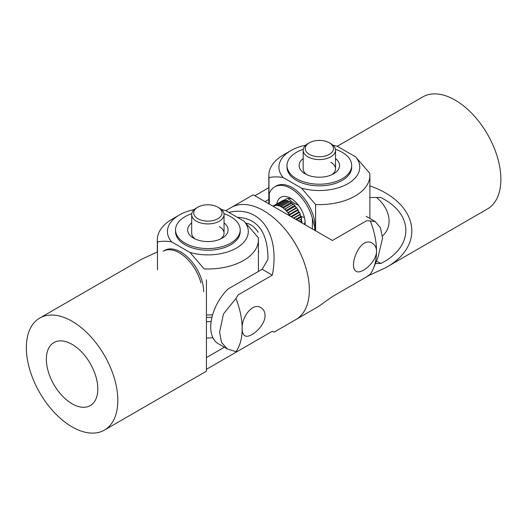 <?xml version="1.0" encoding="UTF-8"?>
<svg xmlns="http://www.w3.org/2000/svg" width="527" height="527" viewBox="0 0 527 527"><rect width="100%" height="100%" fill="white"/><g stroke="black" fill="none" stroke-linecap="round" stroke-linejoin="round"><path stroke-width="0.79" d="M376.555 197.487C389.789 208.376 393.788 225.899 382.477 235.925M369.882 197.487L380.81 197.487L383.537 198.982C414.367 215.998 413.043 247.374 380.81 263.5L375.448 263.5M300.779 216.373A36.383 21.008 0 0 0 304.402 217.46M376.469 260.997L380.81 263.5M369.882 185.932C418.339 202.625 426.488 245.47 385.461 267.835L369.374 275.239L369.374 274.824M287.735 198.521L293.625 202.888L298.434 205.26M369.374 275.239L335.192 294.968M385.461 267.835L487.475 208.942A64.683 37.345 -120 0 0 497.389 157.112A64.683 37.345 -120 0 0 455.13 100.11A64.683 37.345 -120 0 0 422.792 96.909L337.28 146.275M265.041 201.61L268.816 199.43M273.981 332.201L272.347 331.259L273.981 332.201L317.919 306.833L332.372 296.602L366.555 276.866L370.29 274.132A64.683 37.345 60 0 0 373.511 268.23A64.683 37.345 60 0 0 376.522 251.122C376.759 261.965 360.988 274.857 356.292 271.313C347.813 267.578 360.046 235.022 372.444 243.296C375.059 244.884 376.416 247.492 376.522 251.122A64.683 37.345 60 0 0 370.29 220.912L366.555 220.754L332.372 240.483L253.243 194.799L231.267 207.486A64.683 37.345 60 0 1 295.95 244.831A64.683 37.345 60 0 1 295.95 319.514A64.683 37.345 -120 0 0 309.349 289.903A64.683 37.345 -120 0 0 281.115 224.812A64.683 37.345 -120 0 0 231.267 207.486L225.8 210.642M254.877 195.741L268.816 187.691M378.103 256.992L382.562 238.105L380.422 227.71L375.217 221.571L370.297 220.925M301.892 222.888A16.574 9.572 -120 0 0 301.912 221.636L300.818 222.269M291.247 202.388L282.67 207.342A16.574 9.572 -120 0 0 281.28 206.492L289.857 201.538A16.574 9.572 -120 0 1 291.247 202.388L291.569 203.277A15.764 9.104 60 0 1 292.972 204.397L293.493 204.18A16.574 9.572 -120 0 1 294.804 205.477L294.922 206.327A15.764 9.104 60 0 1 296.174 207.849L296.806 207.908A16.574 9.572 -120 0 1 297.907 209.522L297.808 210.253A15.764 9.104 60 0 1 298.789 212.019L299.474 212.355A16.574 9.572 -120 0 1 300.258 214.133L299.955 214.667A15.764 9.104 60 0 1 300.561 216.511L301.233 217.084A16.574 9.572 -120 0 1 301.622 218.85L301.141 219.14A15.764 9.104 60 0 1 301.319 220.885L301.912 221.636M301.622 218.85L298.262 220.787M301.233 217.084L296.536 219.792M300.258 214.133L293.493 218.04M299.474 212.355L291.563 216.92M289.33 214.476L289.283 214.838A16.172 9.334 -120 0 0 287.92 212.829L288.236 212.855A16.574 9.572 -120 0 1 289.33 214.476L297.907 209.522M296.806 207.908L288.236 212.855M286.227 210.431L286.286 210.853A16.172 9.334 -120 0 0 284.659 209.239L284.923 209.133A16.574 9.572 -120 0 1 286.227 210.431L294.804 205.477M293.493 204.18L284.923 209.133M282.67 207.342L282.834 207.783A16.172 9.334 -120 0 0 281.108 206.722L281.28 206.492M289.56 201.709A16.172 9.334 -120 0 0 287.834 200.978L287.59 200.563A16.574 9.572 -120 0 0 286.253 200.24L277.676 205.187A16.574 9.572 -120 0 1 279.014 205.51L279.257 205.932A16.172 9.334 -120 0 0 277.597 205.53L277.676 205.187M287.59 200.563L279.014 205.51M285.753 200.53A16.172 9.334 -120 0 0 284.494 200.523L284.185 200.168A16.574 9.572 -120 0 0 283.039 200.412L274.462 205.359A16.574 9.572 -120 0 1 275.608 205.122L275.917 205.471A16.172 9.334 -120 0 0 274.488 205.774L274.462 205.359M284.185 200.168L275.608 205.122M272.9 206.149L281.458 201.321M293.236 204.285A16.172 9.334 -120 0 0 291.411 202.829M296.49 207.875A16.172 9.334 -120 0 0 294.863 205.899M299.132 212.19A16.172 9.334 -120 0 0 297.86 209.884M300.897 216.801A16.172 9.334 -120 0 0 300.107 214.397M301.615 221.261A16.172 9.334 -120 0 0 301.385 218.995M289.962 215.998A16.172 9.334 -120 0 0 289.283 214.838M287.92 212.829A16.172 9.334 -120 0 0 286.286 210.853M284.659 209.239A16.172 9.334 -120 0 0 282.834 207.783M281.108 206.722A16.172 9.334 -120 0 0 279.257 205.932M277.597 205.53A16.172 9.334 -120 0 0 275.917 205.471M274.488 205.774A16.172 9.334 -120 0 0 273.533 206.209L273.269 206.36M284.494 200.523L284.804 200.879A15.764 9.104 60 0 1 285.166 200.866M284.804 200.879L276.873 205.458M287.834 200.978L288.085 201.4A15.764 9.104 60 0 1 289.251 201.887M288.085 201.4L279.857 206.149M292.972 204.397L284.633 209.212M291.569 203.277L283.249 208.079M296.174 207.849L287.808 212.677M294.922 206.327L286.563 211.156M298.789 212.019L290.93 216.557M297.808 210.253L289.435 215.088M300.561 216.511L295.706 219.318M299.955 214.667L293.802 218.218M301.319 220.885L299.87 221.722M301.141 219.14L298.275 220.8M311.055 141.967A14.15 8.168 -0 0 0 309.349 142.81A14.15 8.168 -0 0 0 308.585 153.884A14.15 8.168 -0 0 0 327.649 155.201A14.15 8.168 -0 0 0 329.355 142.81A14.15 8.168 -0 0 0 311.055 141.967M329.355 142.81L330.785 143.634A16.172 9.334 180 0 1 335.521 150.235A16.172 9.334 180 0 1 328.835 157.797A16.172 9.334 180 0 1 311.997 158.548A16.172 9.334 180 0 1 303.183 150.235A16.172 9.334 180 0 1 307.92 143.634L309.349 142.81M335.521 158.528A20.21 11.673 180 0 1 333.644 173.785A20.21 11.673 180 0 1 305.061 173.785L305.061 173.785A20.21 11.673 180 0 1 303.183 158.528M303.183 150.235L303.183 168.831A16.172 9.334 0 0 0 306.648 174.608M276.774 203.916A20.21 11.673 60 0 1 290.851 198.376A20.21 11.673 60 0 1 305.146 223.132A20.21 11.673 60 0 1 305.074 224.726M304.316 224.285A16.172 9.334 -120 0 0 305.067 221.34M314.975 230.437A32.338 18.669 -120 0 0 315.153 227.256A32.338 18.669 -120 0 0 301.036 194.713A32.338 18.669 -120 0 0 276.108 186.044L274.679 186.874A32.338 18.669 -120 0 0 269.297 193.607L269.297 204.068M269.047 203.923L269.297 193.607M312.406 228.955L312.406 218.494A32.338 18.669 -120 0 0 274.679 186.874M312.406 218.494L314.764 227.48L314.54 230.194M303.256 149.339A32.338 18.669 0 0 0 287.011 165.531L287.011 167.184A32.338 18.669 0 0 0 296.484 180.386A32.338 18.669 0 0 0 331.727 184.437A32.338 18.669 0 0 0 351.693 167.184L351.693 165.531A32.338 18.669 0 0 0 342.221 152.329A32.338 18.669 0 0 0 335.449 149.339M287.011 165.531A32.338 18.669 0 0 0 296.484 178.739A32.338 18.669 0 0 0 331.727 182.783A32.338 18.669 0 0 0 351.693 165.531M332.056 174.608A16.172 9.334 0 0 0 335.521 168.831A16.172 9.334 0 0 0 330.785 162.23M355.606 156.855L369.743 173.271A50.533 29.176 180 0 1 369.882 175.438A50.533 29.176 180 0 1 315.607 204.529L301.464 188.113A40.427 23.34 180 0 0 347.939 183.686A40.427 23.34 180 0 0 355.606 156.855L337.24 146.256A40.427 23.34 180 0 0 332.985 145.208M290.766 150.682L283.618 154.806A50.533 29.176 180 0 0 268.816 175.438A50.533 29.176 180 0 0 268.961 177.599C273.329 176.677 278.039 176.644 283.098 177.513A40.427 23.34 180 0 1 290.766 150.682A40.427 23.34 180 0 1 305.719 145.208M315.607 230.806L315.607 204.529M268.961 177.599L268.961 203.87M283.098 177.513L301.464 188.113M292.36 199.338A16.172 9.334 -120 0 0 285.627 199.226L283.928 200.207M237.367 217.322C256.853 218.244 267.051 231.228 267.96 256.267L267.9 259.376L262.183 269.277L228 289.013A36.383 21.008 120 0 0 218.264 343.696L227.354 348.946L235.944 351.7L238.164 350.989L272.347 331.259M262.183 269.277L272.347 275.147L238.164 294.876L235.938 298.48L223.428 313.987L219.627 332.175L221.472 342.398L227.354 348.933M228.81 212.381C260.14 205.023 280.226 233.981 272.347 275.147M235.938 351.707A64.683 37.345 -120 0 0 242.17 328.69C241.353 317.504 252.571 301.978 260.97 307.669C263.579 309.257 264.936 311.865 265.041 315.489C265.279 326.338 249.495 339.23 244.798 335.679C243.059 334.592 242.189 332.26 242.17 328.69A64.683 37.345 -120 0 0 235.938 298.48M258.144 232.236A16.172 9.334 -120 0 0 246.228 223.296M199.568 206.334A14.15 8.168 -0 0 0 197.862 207.17A14.15 8.168 -0 0 0 197.105 218.25A14.15 8.168 -0 0 0 216.169 219.561A14.15 8.168 -0 0 0 217.875 207.17A14.15 8.168 -0 0 0 199.568 206.334M217.875 207.17L219.304 207.994A16.172 9.334 180 0 1 224.041 214.601A16.172 9.334 180 0 1 217.355 222.157A16.172 9.334 180 0 1 200.517 222.914A16.172 9.334 180 0 1 191.696 214.601A16.172 9.334 180 0 1 196.433 207.994L197.862 207.17M206.439 321.602A16.172 9.334 -0 0 0 211.149 321.444M224.041 222.895A20.21 11.673 180 0 1 222.163 238.151A20.21 11.673 180 0 1 193.574 238.151L193.574 238.151A20.21 11.673 180 0 1 191.696 222.895M191.696 214.601L191.696 233.197A16.172 9.334 0 0 0 195.161 238.975M203.666 291.622A32.338 18.669 -120 0 0 189.549 259.073A32.338 18.669 -120 0 0 164.628 250.411L163.199 251.234A32.338 18.669 -120 0 1 200.919 282.861M191.775 213.705A32.338 18.669 0 0 0 175.531 229.897L175.531 231.551A32.338 18.669 0 0 0 184.997 244.752A32.338 18.669 0 0 0 220.246 248.797A32.338 18.669 0 0 0 240.207 231.551L240.207 229.897A32.338 18.669 0 0 0 230.734 216.696A32.338 18.669 0 0 0 223.962 213.705M175.531 229.897A32.338 18.669 0 0 0 184.997 243.099A32.338 18.669 0 0 0 220.246 247.15A32.338 18.669 0 0 0 240.207 229.897M220.569 238.975A16.172 9.334 0 0 0 224.041 233.197A16.172 9.334 0 0 0 219.304 226.597M206.439 317.359A40.427 23.34 0 0 0 211.959 317.254M206.439 314.942A50.533 29.176 0 0 0 212.598 314.823M244.12 221.221L258.263 237.637A50.533 29.176 180 0 1 258.401 239.798A50.533 29.176 180 0 1 204.12 268.895L189.983 252.479A40.427 23.34 180 0 0 236.452 248.052A40.427 23.34 180 0 0 244.12 221.221L225.754 210.616A40.427 23.34 180 0 0 221.498 209.575M179.285 215.042L172.138 219.173A50.533 29.176 180 0 0 157.336 239.798A50.533 29.176 180 0 0 157.474 241.965C161.842 241.037 166.558 241.01 171.618 241.873A40.427 23.34 180 0 1 179.285 215.042A40.427 23.34 180 0 1 194.239 209.575M157.474 241.965L157.474 269.89M171.618 241.873L189.983 252.479M72.087 403.781A36.383 21.008 60 0 1 48.319 371.719A36.383 21.008 60 0 1 53.892 342.563A36.383 21.008 60 0 1 72.087 344.368A36.383 21.008 60 0 1 95.855 376.43A36.383 21.008 60 0 1 90.282 405.586A36.383 21.008 60 0 1 72.087 403.781M206.439 337.991A16.172 9.334 0 0 0 212.822 337.576M224.37 347.221L206.439 357.569M157.474 251.899L141.756 259.165L39.749 318.058A64.683 37.345 60 0 1 72.087 321.259A64.683 37.345 60 0 1 114.339 378.261A64.683 37.345 60 0 1 104.425 430.091A64.683 37.345 60 0 1 39.749 392.747A64.683 37.345 60 0 1 39.749 318.058M240.622 349.572L206.439 369.308M104.425 430.091L206.439 371.192L206.439 279.817M375.217 221.564L366.127 216.314M378.109 256.992L373.511 268.23M335.521 150.235L335.521 168.831M369.882 175.438L369.882 218.481M268.816 175.438L268.816 203.791M258.401 252.288L258.829 252.038M224.041 214.601L224.041 233.197M258.401 239.798L258.401 271.458M157.336 239.798L157.336 251.952"/></g></svg>
